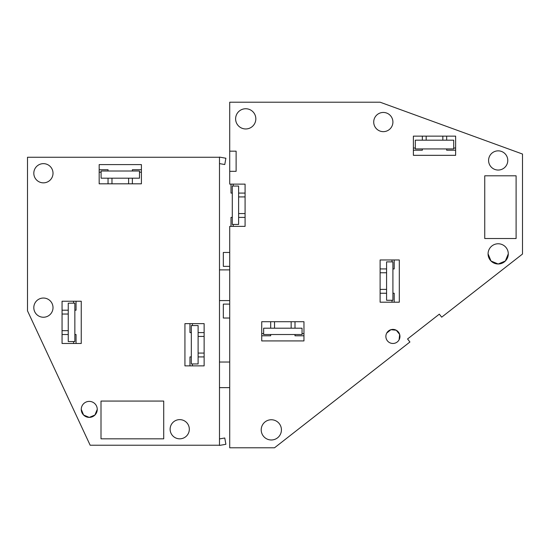 <?xml version="1.0" encoding="UTF-8"?>
<svg xmlns="http://www.w3.org/2000/svg" width="550" height="550" viewBox="0 0 550 550"><rect width="100%" height="100%" fill="white"/><g stroke="black" fill="none" stroke-linecap="round" stroke-linejoin="round"><path stroke-width="0.82" d="M435.724 316.972L439.326 314.153L441.691 317.178L522.5 254.045L522.5 154.041L380.112 102.211L229.721 102.211L229.721 184.126L245.08 184.126L245.08 226.366L229.721 226.366L229.721 447.789L274.519 447.789L409.922 341.997L407.557 338.972L439.326 314.153M411.166 336.153L407.557 338.972M238.611 217.401L245.08 217.401L245.08 193.084L238.611 193.084M270.683 334.517L270.683 335.796L261.724 335.796L261.724 340.918L303.957 340.918L303.957 335.796L294.999 335.796L294.999 334.517M294.999 328.192L294.999 321.716L270.683 321.716L270.683 328.192M392.913 293.239L394.192 293.239L394.192 302.197L399.307 302.197L399.307 259.964L394.192 259.964L394.192 268.923L392.913 268.923M386.581 268.923L380.112 268.923L380.112 293.239L386.581 293.239M446.669 140.188L446.669 136.132L422.345 136.132L422.345 140.188M422.345 148.933L422.345 150.212L413.387 150.212L413.387 155.327L455.627 155.327L455.627 150.212L446.669 150.212L446.669 148.933M229.721 304.116L223.327 304.116L223.327 318.024L229.721 318.024M223.327 266.358L229.721 266.358L223.327 266.358L223.327 252.457L229.721 252.457M238.611 196.928L245.08 196.928M245.08 213.565L238.611 213.565M291.156 321.716L291.156 328.192M274.519 321.716L274.519 328.192M380.112 289.396L386.581 289.396M380.112 272.759L386.581 272.759M426.188 136.132L426.188 140.188M442.826 136.132L442.826 140.188M238.611 224.441L238.611 186.044L232.286 186.044L232.286 224.441L238.611 224.441M263.643 328.192L302.039 328.192L302.039 334.517L263.643 334.517L263.643 328.192M392.913 261.882L392.913 300.279L386.581 300.279L386.581 261.882L392.913 261.882M415.312 140.188L453.709 140.188L453.709 148.933L415.312 148.933L415.312 140.188M229.721 151.167L236.122 151.167L236.122 171.325L229.721 171.325M516.099 175.808L516.099 238.521L484.743 238.521L484.743 175.808L516.099 175.808M507.781 160.449A9.598 9.598 0 0 0 498.183 150.851A9.598 9.598 0 0 0 488.586 160.449A9.598 9.598 0 0 0 498.183 170.046A9.598 9.598 0 0 0 507.781 160.449M391.737 126.651A9.598 9.598 0 0 0 387.915 113.63A9.598 9.598 0 0 0 374.887 117.453A9.598 9.598 0 0 0 378.709 130.474A9.598 9.598 0 0 0 391.737 126.651M255.833 118.855A10.113 10.113 0 0 0 245.719 108.742A10.113 10.113 0 0 0 235.613 118.855A10.113 10.113 0 0 0 245.719 128.961A10.113 10.113 0 0 0 255.833 118.855M508.296 253.88A10.113 10.113 0 0 0 498.183 243.774A10.113 10.113 0 0 0 488.07 253.88A10.113 10.113 0 0 0 498.183 263.993A10.113 10.113 0 0 0 508.296 253.88L505.34 261.016L498.217 263.993M386.732 333.059A7.04 7.04 0 0 0 389.538 342.616A7.04 7.04 0 0 0 399.087 339.811A7.04 7.04 0 0 0 396.289 330.254A7.04 7.04 0 0 0 386.732 333.059L390.913 329.684L396.254 330.241M261.209 429.866A10.113 10.113 0 0 0 271.322 439.979A10.113 10.113 0 0 0 281.428 429.866A10.113 10.113 0 0 0 271.322 419.753A10.113 10.113 0 0 0 261.209 429.866M303.957 340.918L303.957 321.716L261.724 321.716L261.724 340.918L303.957 340.918M399.307 302.197L399.307 259.964L380.112 259.964L380.112 302.197L399.307 302.197M413.387 136.132L455.627 136.132L455.627 155.327L413.387 155.327L413.387 136.132M233.186 186.044L233.186 184.126M232.286 193.084L231.007 193.084L231.007 184.126M232.286 217.401L231.007 217.401L231.007 226.366M233.186 224.441L233.186 226.366M488.07 253.88L491.019 261.016L498.142 263.993M399.087 339.811L399.664 334.469L396.316 330.275M302.039 333.609L303.957 333.609M263.643 333.609L261.724 333.609M392.006 300.279L392.006 302.197M392.006 261.882L392.006 259.964M453.709 148.026L455.627 148.026M415.312 148.026L413.387 148.026M219.484 438.921L224.771 437.993L225.885 444.297L219.484 445.424L219.484 157.101L225.885 158.228L224.771 164.532L219.484 163.597M191.324 332.599L189.963 332.599L189.963 323.634L184.931 323.634L184.931 365.874L189.963 365.874L189.963 356.916L191.324 356.916M198.11 356.916L204.126 356.916L204.126 332.599L198.11 332.599M108.047 178.186L108.047 183.81L132.364 183.81L132.364 178.186M132.364 171.009L132.364 169.73L141.412 169.73L141.412 164.608L99.172 164.608L99.172 169.73L108.047 169.73L108.047 171.009M74.855 334.517L76.051 334.517L76.051 343.475L81.256 343.475L81.256 301.235L76.051 301.235L76.051 310.2L74.855 310.2M68.255 310.2L62.061 310.2L62.061 334.517L68.255 334.517M219.484 269.878L229.721 269.878M219.484 300.596L229.721 300.596M219.484 387.633L229.721 387.633M219.484 362.031L229.721 362.031M204.126 336.435L198.11 336.435M204.126 353.072L198.11 353.072M128.611 183.81L128.611 178.186M111.973 178.186L111.973 183.81M62.061 330.674L68.255 330.674M68.255 314.036L62.061 314.036M219.484 157.252L27.5 157.252L27.5 310.839L90.166 445.225L219.484 445.225M198.11 325.559L198.11 363.956L191.324 363.956L191.324 325.559L198.11 325.559M101.097 171.009L139.494 171.009L139.494 178.186L101.097 178.186L101.097 171.009M74.855 303.16L74.855 341.557L68.255 341.557L68.255 303.16L74.855 303.16M184.931 365.874L204.126 365.874L204.126 323.634L184.931 323.634L184.931 365.874M141.412 164.608L99.172 164.608L99.172 183.81L141.412 183.81L141.412 164.608M81.256 301.235L62.061 301.235L62.061 343.475L81.256 343.475L81.256 301.235M189.324 429.227A9.598 9.598 0 0 0 179.719 419.629A9.598 9.598 0 0 0 170.122 429.227A9.598 9.598 0 0 0 179.719 438.824A9.598 9.598 0 0 0 189.324 429.227M97.254 409.393A8.003 8.003 0 0 0 89.258 401.39A8.003 8.003 0 0 0 81.256 409.393A8.003 8.003 0 0 0 89.258 417.388A8.003 8.003 0 0 0 97.254 409.393L94.923 415.03L89.299 417.388M53.013 307.636A9.598 9.598 0 0 0 43.416 298.038A9.598 9.598 0 0 0 33.811 307.636A9.598 9.598 0 0 0 43.416 317.24A9.598 9.598 0 0 0 53.013 307.636M33.811 173.25A9.598 9.598 0 0 0 43.416 182.847A9.598 9.598 0 0 0 53.013 173.25A9.598 9.598 0 0 0 43.416 163.646A9.598 9.598 0 0 0 33.811 173.25M101.007 438.824L101.007 401.067L163.721 401.067L163.721 438.824L101.007 438.824M81.256 409.393L83.586 415.03L89.21 417.388M192.411 363.956L192.411 365.874M192.411 325.559L192.411 323.634M139.494 172.178L141.412 172.178M101.097 172.178L99.172 172.178M73.597 303.16L73.597 301.235M73.597 341.557L73.597 343.475"/></g></svg>
